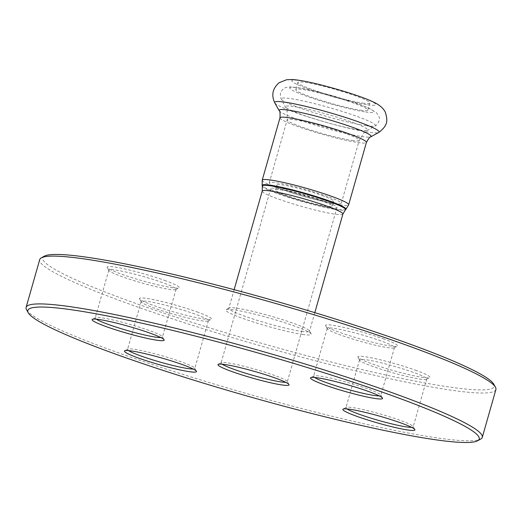 <?xml version="1.0" encoding="UTF-8"?>
<svg xmlns="http://www.w3.org/2000/svg" width="522" height="522" viewBox="0 0 522 522"><rect width="100%" height="100%" fill="white"/><g stroke="black" fill="none" stroke-linecap="round" stroke-linejoin="round"><path stroke-width="0.39" stroke-dasharray="2.61 1.96" d="M334.184 203.463A37.447 3.543 -164.1 0 0 341.271 203.365A37.447 3.543 -164.1 0 0 306.225 189.701A37.447 3.543 -164.1 0 0 269.241 182.844A37.447 3.543 -164.1 0 0 293.488 193.264A37.447 3.543 -164.1 0 0 334.184 203.463M322.146 195.541A29.46 2.786 15.9 0 1 333.591 201.179A29.46 2.786 15.9 0 1 304.496 195.789A29.46 2.786 15.9 0 1 276.928 185.036A29.46 2.786 15.9 0 1 292.862 187.007A29.46 2.786 15.9 0 1 322.146 195.541M320.73 200.513A29.46 2.786 15.9 0 1 332.175 206.144A29.46 2.786 15.9 0 1 303.08 200.755A29.46 2.786 15.9 0 1 275.512 190.001A29.46 2.786 15.9 0 1 291.446 191.972A29.46 2.786 15.9 0 1 320.73 200.513M330.459 207.599A34.452 3.262 -164.1 0 0 336.977 207.515A34.452 3.262 -164.1 0 0 304.737 194.941A34.452 3.262 -164.1 0 0 270.709 188.638A34.452 3.262 -164.1 0 0 293.018 198.223A34.452 3.262 -164.1 0 0 330.459 207.599M301.572 331.385A41.943 3.967 -164.1 0 0 309.507 331.274A41.943 3.967 -164.1 0 0 309.429 330.863A41.943 3.967 -164.1 0 0 270.259 315.967A41.943 3.967 -164.1 0 0 229.119 307.987A41.943 3.967 -164.1 0 0 228.832 308.293A41.943 3.967 -164.1 0 0 255.995 319.966A41.943 3.967 -164.1 0 0 301.572 331.385M302.819 334.465A44.435 4.202 15.9 0 1 252.622 321.754A44.435 4.202 15.9 0 1 226.052 309.67A44.435 4.202 15.9 0 1 269.639 318.133A44.435 4.202 15.9 0 1 311.145 333.91A44.435 4.202 15.9 0 1 302.819 334.465M44.396 256.145A234.672 22.205 -164.1 0 0 184.69 319.966A234.672 22.205 -164.1 0 0 449.794 387.076A234.672 22.205 -164.1 0 0 493.734 384.146M382.998 338.706A37.447 3.543 15.9 0 1 397.288 346.145A37.447 3.543 15.9 0 1 360.552 339.013A37.447 3.543 15.9 0 1 325.584 325.721A37.447 3.543 15.9 0 1 344.246 327.503A37.447 3.543 15.9 0 1 382.998 338.706M196.924 311.843A37.447 3.543 15.9 0 1 211.214 319.281A37.447 3.543 15.9 0 1 174.485 312.149A37.447 3.543 15.9 0 1 139.511 298.858A37.447 3.543 15.9 0 1 158.173 300.639A37.447 3.543 15.9 0 1 196.924 311.843M415.329 370.15A37.447 3.543 15.9 0 1 429.619 377.589A37.447 3.543 15.9 0 1 392.89 370.457A37.447 3.543 15.9 0 1 357.916 357.165A37.447 3.543 15.9 0 1 376.577 358.947A37.447 3.543 15.9 0 1 415.329 370.15M164.587 280.399A37.447 3.543 15.9 0 1 178.876 287.837A37.447 3.543 15.9 0 1 142.147 280.705A37.447 3.543 15.9 0 1 107.173 267.408A37.447 3.543 15.9 0 1 125.835 269.195A37.447 3.543 15.9 0 1 164.587 280.399M222.157 364.206A34.452 3.262 15.9 0 1 221.06 362.934A34.452 3.262 15.9 0 1 221.295 362.679A34.452 3.262 15.9 0 1 255.082 369.237A34.452 3.262 15.9 0 1 287.257 381.465A34.452 3.262 15.9 0 1 287.322 381.81A34.452 3.262 15.9 0 1 285.723 382.306M314.681 377.484A34.948 3.308 15.9 0 1 313.611 376.225A34.948 3.308 15.9 0 1 313.852 375.964A34.948 3.308 15.9 0 1 367.266 388.694A34.948 3.308 15.9 0 1 380.773 395.03A34.948 3.308 15.9 0 1 380.838 395.376A34.948 3.308 15.9 0 1 379.272 395.885M380.884 340.892A34.948 3.308 -164.1 0 0 346.138 330.759A34.948 3.308 -164.1 0 0 327.229 328.423A34.948 3.308 -164.1 0 0 327.294 328.769A34.948 3.308 -164.1 0 0 359.939 341.179A34.948 3.308 -164.1 0 0 394.221 347.828A34.948 3.308 -164.1 0 0 394.456 347.574A34.948 3.308 -164.1 0 0 380.884 340.892M96.276 319.177A34.948 3.308 15.9 0 1 95.206 317.918A34.948 3.308 15.9 0 1 95.448 317.657A34.948 3.308 15.9 0 1 148.861 330.387A34.948 3.308 15.9 0 1 162.368 336.723A34.948 3.308 15.9 0 1 162.433 337.068A34.948 3.308 15.9 0 1 160.867 337.577M162.479 282.585A34.948 3.308 -164.1 0 0 127.733 272.451A34.948 3.308 -164.1 0 0 108.824 270.115A34.948 3.308 -164.1 0 0 108.889 270.461A34.948 3.308 -164.1 0 0 141.534 282.872A34.948 3.308 -164.1 0 0 175.816 289.521A34.948 3.308 -164.1 0 0 176.051 289.266A34.948 3.308 -164.1 0 0 162.479 282.585M128.608 350.621A34.948 3.308 15.9 0 1 127.544 349.362A34.948 3.308 15.9 0 1 127.779 349.107A34.948 3.308 15.9 0 1 181.193 361.831A34.948 3.308 15.9 0 1 194.706 368.167A34.948 3.308 15.9 0 1 194.771 368.512A34.948 3.308 15.9 0 1 193.199 369.021M194.81 314.029A34.948 3.308 -164.1 0 0 160.065 303.895A34.948 3.308 -164.1 0 0 141.162 301.559A34.948 3.308 -164.1 0 0 141.227 301.905A34.948 3.308 -164.1 0 0 173.865 314.316A34.948 3.308 -164.1 0 0 208.147 320.971A34.948 3.308 -164.1 0 0 208.389 320.71A34.948 3.308 -164.1 0 0 194.81 314.029M347.013 408.928A34.948 3.308 15.9 0 1 345.949 407.669A34.948 3.308 15.9 0 1 346.184 407.414A34.948 3.308 15.9 0 1 399.598 420.138A34.948 3.308 15.9 0 1 413.111 426.474A34.948 3.308 15.9 0 1 413.176 426.82A34.948 3.308 15.9 0 1 411.604 427.329M413.215 372.336A34.948 3.308 -164.1 0 0 378.47 362.203A34.948 3.308 -164.1 0 0 359.567 359.867A34.948 3.308 -164.1 0 0 359.632 360.213A34.948 3.308 -164.1 0 0 392.27 372.623A34.948 3.308 -164.1 0 0 426.552 379.279A34.948 3.308 -164.1 0 0 426.794 379.018A34.948 3.308 -164.1 0 0 413.215 372.336M26.55 309.742A237.164 22.439 -164.1 0 0 190.021 376.649A237.164 22.439 -164.1 0 0 437.423 437.958A237.164 22.439 -164.1 0 0 480.664 439.1M495.9 389.542A237.164 22.439 15.9 0 1 451.041 390.156A237.164 22.439 15.9 0 1 193.29 325.591A237.164 22.439 15.9 0 1 39.718 259.591M360.741 110.246A37.447 3.543 -164.1 0 0 367.827 110.149A37.447 3.543 -164.1 0 0 332.782 96.479A37.447 3.543 -164.1 0 0 295.798 89.627A37.447 3.543 -164.1 0 0 320.045 100.048A37.447 3.543 -164.1 0 0 360.741 110.246M362.783 103.075A37.447 3.543 -164.1 0 0 369.87 102.978A37.447 3.543 -164.1 0 0 334.824 89.308A37.447 3.543 -164.1 0 0 297.84 82.456A37.447 3.543 -164.1 0 0 322.087 92.877A37.447 3.543 -164.1 0 0 362.783 103.075M342.902 214.046A41.943 3.967 15.9 0 1 334.967 214.157A41.943 3.967 15.9 0 1 289.384 202.738A41.943 3.967 15.9 0 1 262.227 191.065M262.305 186.152A43.28 4.098 -164.1 0 0 291.413 198.308A43.28 4.098 -164.1 0 0 337.362 209.746A43.28 4.098 -164.1 0 0 345.427 209.831M345.884 209.387A43.6 4.124 15.9 0 1 337.76 209.302A43.6 4.124 15.9 0 1 291.472 197.779A43.6 4.124 15.9 0 1 262.148 185.538M262.22 180.155A44.938 4.254 -164.1 0 0 291.322 192.657A44.938 4.254 -164.1 0 0 340.155 204.892A44.938 4.254 -164.1 0 0 348.657 204.774M279.988 117.796A44.938 4.254 -164.1 0 0 309.083 130.298A44.938 4.254 -164.1 0 0 357.922 142.532A44.938 4.254 -164.1 0 0 366.418 142.415M274.781 102.867A54.281 5.135 -164.1 0 0 312.189 118.181A54.281 5.135 -164.1 0 0 368.813 132.21A54.281 5.135 -164.1 0 0 378.711 132.471M367.605 104.798A43.691 4.13 -164.1 0 0 338.667 89.81A43.691 4.13 -164.1 0 0 295.282 83.546A43.691 4.13 -164.1 0 0 367.605 104.798M279.185 110.703A47.861 4.528 -164.1 0 0 312.176 124.21A47.861 4.528 -164.1 0 0 362.105 136.581A47.861 4.528 -164.1 0 0 370.829 136.81M352.135 140.464A37.447 3.543 -164.1 0 0 359.214 140.366A37.447 3.543 -164.1 0 0 324.175 126.696A37.447 3.543 -164.1 0 0 287.185 119.845A37.447 3.543 -164.1 0 0 311.438 130.265A37.447 3.543 -164.1 0 0 352.135 140.464M359.456 130.043A42.563 4.026 -164.1 0 0 367.22 130.252A42.563 4.026 -164.1 0 0 327.672 114.403A42.563 4.026 -164.1 0 0 285.717 107.036A42.563 4.026 -164.1 0 0 315.053 119.042A42.563 4.026 -164.1 0 0 359.456 130.043M366.17 125.678A48.983 4.633 -164.1 0 0 375.096 125.913A48.983 4.633 -164.1 0 0 329.591 107.669A48.983 4.633 -164.1 0 0 281.306 99.193A48.983 4.633 -164.1 0 0 315.066 113.013A48.983 4.633 -164.1 0 0 366.17 125.678M365.563 111.969A43.691 4.13 -164.1 0 0 336.625 96.981A43.691 4.13 -164.1 0 0 293.24 90.717A43.691 4.13 -164.1 0 0 365.563 111.969M332.175 206.144L333.591 201.179M275.512 190.001L276.928 185.036M229.119 307.987L226.052 309.67M309.429 330.863L311.145 333.91M234.137 289.677L228.832 308.293M314.812 312.658L309.507 331.274M288.973 384.518L287.257 381.465M218.229 364.363L221.295 362.679M336.977 207.515L287.322 381.81M270.709 188.638L221.06 362.934M313.852 375.964L310.786 377.654M380.773 395.03L382.489 398.077M327.229 328.423L313.611 376.225M394.456 347.574L380.838 395.376M95.448 317.657L92.381 319.347M162.368 336.723L164.084 339.77M108.824 270.115L95.206 317.918M176.051 289.266L162.433 337.068M127.779 349.107L124.712 350.791M194.706 368.167L196.416 371.22M141.162 301.559L127.544 349.362M208.389 320.71L194.771 368.512M346.184 407.414L343.124 409.098M413.111 426.474L414.827 429.528M359.567 359.867L345.949 407.669M426.794 379.018L413.176 426.82M108.889 270.461L107.173 267.408M175.816 289.521L178.876 287.837M327.294 328.769L325.584 325.721M394.221 347.828L397.288 346.145M359.632 360.213L357.916 357.165M426.552 379.279L429.619 377.589M141.227 301.905L139.511 298.858M208.147 320.971L211.214 319.281M269.241 182.844L287.185 119.845L287.093 110.253L281.306 99.193C279.433 94.541 280.418 90.913 284.262 88.303C285.554 87.415 287.7 86.972 290.708 86.959C294.95 87.096 301.063 88.042 309.05 89.804C320.808 92.407 333.153 95.748 346.079 99.832C356.167 103.049 364.03 105.953 369.68 108.55L376.603 112.824L378.998 116.771C380.714 118.742 377.295 125.58 375.096 125.913L364.349 132.255L359.214 140.366L341.271 203.365M369.87 102.978L367.827 110.149M297.84 82.456L295.798 89.627"/><path stroke-width="0.78" d="M495.45 387.193L493.734 384.146A234.672 22.205 -164.1 0 0 274.572 300.822A234.672 22.205 -164.1 0 0 44.396 256.145L41.336 257.835A237.164 22.439 15.9 0 1 273.959 302.988A237.164 22.439 15.9 0 1 495.45 387.193A237.164 22.439 15.9 0 1 495.9 389.542L482.282 437.345A237.164 22.439 -164.1 0 0 260.341 350.791A237.164 22.439 -164.1 0 0 26.1 307.399A237.164 22.439 -164.1 0 0 26.55 309.742L28.266 312.789A234.672 22.205 15.9 0 1 259.591 353.407A234.672 22.205 15.9 0 1 477.604 440.79A234.672 22.205 15.9 0 1 434.813 439.661A234.672 22.205 15.9 0 1 190.015 378.992A234.672 22.205 15.9 0 1 28.266 312.789M282.056 384.975A36.945 3.497 -164.1 0 0 288.973 384.518A36.945 3.497 -164.1 0 0 254.468 371.396A36.945 3.497 -164.1 0 0 218.229 364.363A36.945 3.497 -164.1 0 0 240.316 374.411A36.945 3.497 -164.1 0 0 282.056 384.975M285.723 382.306A34.452 3.262 15.9 0 1 280.81 381.895A34.452 3.262 15.9 0 1 247.95 373.935A34.452 3.262 15.9 0 1 222.157 364.206M325.075 385.092A37.447 3.543 -164.1 0 0 363.827 396.296A37.447 3.543 -164.1 0 0 382.489 398.077A37.447 3.543 -164.1 0 0 347.515 384.786A37.447 3.543 -164.1 0 0 310.786 377.654A37.447 3.543 -164.1 0 0 325.075 385.092M139.002 358.229A37.447 3.543 -164.1 0 0 177.754 369.432A37.447 3.543 -164.1 0 0 196.416 371.22A37.447 3.543 -164.1 0 0 161.448 357.922A37.447 3.543 -164.1 0 0 124.712 350.791A37.447 3.543 -164.1 0 0 139.002 358.229M357.413 416.536A37.447 3.543 -164.1 0 0 396.165 427.746A37.447 3.543 -164.1 0 0 414.827 429.528A37.447 3.543 -164.1 0 0 379.853 416.23A37.447 3.543 -164.1 0 0 343.124 409.098A37.447 3.543 -164.1 0 0 357.413 416.536M106.671 326.785A37.447 3.543 -164.1 0 0 145.423 337.988A37.447 3.543 -164.1 0 0 164.084 339.77A37.447 3.543 -164.1 0 0 129.11 326.478A37.447 3.543 -164.1 0 0 92.381 319.347A37.447 3.543 -164.1 0 0 106.671 326.785M379.272 395.885A34.948 3.308 15.9 0 1 327.19 382.907A34.948 3.308 15.9 0 1 314.681 377.484M160.867 337.577A34.948 3.308 15.9 0 1 108.785 324.599A34.948 3.308 15.9 0 1 96.276 319.177M193.199 369.021A34.948 3.308 15.9 0 1 141.116 356.043A34.948 3.308 15.9 0 1 128.608 350.621M411.604 427.329A34.948 3.308 15.9 0 1 359.521 414.357A34.948 3.308 15.9 0 1 347.013 408.928M477.604 440.79L480.664 439.1A237.164 22.439 -164.1 0 0 482.282 437.345M26.1 307.399L39.718 259.591A237.164 22.439 15.9 0 1 41.336 257.835M342.902 214.046L345.427 209.831A43.28 4.098 -164.1 0 0 305.05 193.838A43.28 4.098 -164.1 0 0 262.305 186.152L262.227 191.065A41.943 3.967 15.9 0 1 303.654 198.738A41.943 3.967 15.9 0 1 342.902 214.046L314.812 312.658M262.305 186.152L262.148 185.538A43.6 4.124 15.9 0 1 305.207 193.277A43.6 4.124 15.9 0 1 345.884 209.387L345.427 209.831M262.22 180.155L279.988 117.796A44.938 4.254 -164.1 0 1 324.364 126.017A44.938 4.254 -164.1 0 1 366.418 142.415L348.657 204.774A44.938 4.254 -164.1 0 0 306.603 188.377A44.938 4.254 -164.1 0 0 262.22 180.155L262.148 185.538M378.711 132.471A54.281 5.135 -164.1 0 0 328.286 112.263A54.281 5.135 -164.1 0 0 274.781 102.867C271.127 95.069 272.608 88.335 279.224 82.652L286.741 79.703L292.379 79.533C299.452 80.055 309.311 81.934 321.957 85.164C347.123 91.709 370.137 99.343 378.313 104.7C382.13 107.336 384.557 110.103 385.608 113.006C387.03 119.212 389.151 124.738 378.711 132.471L370.829 136.81A47.861 4.528 -164.1 0 0 326.367 118.99A47.861 4.528 -164.1 0 0 279.185 110.703L274.781 102.867M262.227 191.065L234.137 289.677M348.657 204.774L345.884 209.387M366.418 142.415C368.676 138.317 370.144 136.444 370.829 136.81M279.988 117.796C280.229 113.117 279.962 110.755 279.185 110.703"/></g></svg>
